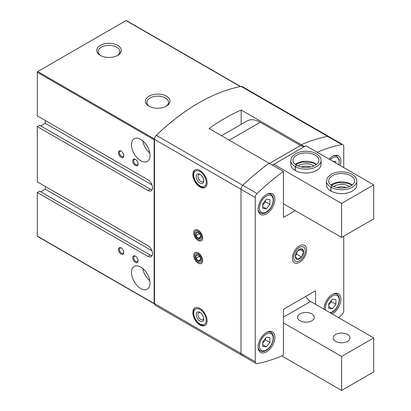 <?xml version="1.0" encoding="UTF-8"?>
<svg xmlns="http://www.w3.org/2000/svg" width="411" height="411" viewBox="0 0 411 411"><rect width="100%" height="100%" fill="white"/><g stroke="black" fill="none" stroke-linecap="round" stroke-linejoin="round"><path stroke-width="0.62" d="M37.293 192.512L147.883 256.366L150.205 255.026L39.61 191.177L37.293 192.512L37.293 236.078A0.632 0.365 120 0 0 37.422 236.366L154.259 303.821A0.632 0.365 120 0 0 154.495 303.827A3.786 2.183 120 0 0 155.271 305.281L241.781 355.227A3.786 2.183 120 0 0 242.824 355.371M40.771 191.845L45.318 189.219L151.952 250.782M45.318 186.44L45.318 189.219M240.589 86.505L126.352 20.55A0.632 0.365 120 0 0 126.033 20.581L37.74 71.56A0.632 0.365 120 0 0 37.293 72.331L37.293 115.892L147.883 179.746A6.561 3.786 60 0 1 152.168 185.525A6.561 3.786 60 0 1 151.166 190.781A6.561 3.786 60 0 1 147.883 190.452L150.205 189.117L39.61 125.263L37.293 126.603L37.293 181.806L147.883 245.655A6.561 3.786 60 0 1 152.168 251.434A6.561 3.786 60 0 1 151.166 256.69A6.561 3.786 60 0 1 147.883 256.366M40.771 125.936L45.318 123.31L151.952 184.873M45.318 120.526L45.318 123.31M135.399 165.53A3.786 2.183 -120 0 0 138.075 163.989A3.786 2.183 -120 0 0 135.399 159.35A3.786 2.183 -120 0 0 132.722 160.896A3.786 2.183 -120 0 0 135.399 165.53M135.399 262.336A3.786 2.183 -120 0 0 138.075 260.795A3.786 2.183 -120 0 0 135.399 256.161A3.786 2.183 -120 0 0 132.722 257.702A3.786 2.183 -120 0 0 135.399 262.336M121.127 157.295A3.786 2.183 -120 0 0 123.803 155.748A3.786 2.183 -120 0 0 121.127 151.114A3.786 2.183 -120 0 0 118.455 152.661A3.786 2.183 -120 0 0 121.127 157.295M121.127 254.101A3.786 2.183 -120 0 0 123.803 252.554A3.786 2.183 -120 0 0 121.127 247.92A3.786 2.183 -120 0 0 118.455 249.467A3.786 2.183 -120 0 0 121.127 254.101M140.752 160.793A13.116 7.573 -120 0 0 147.308 161.446A13.116 7.573 -120 0 0 147.308 146.295A13.116 7.573 -120 0 0 134.191 138.723A13.116 7.573 -120 0 0 132.183 149.234A13.116 7.573 -120 0 0 140.752 160.793M140.752 288.496A13.116 7.573 -120 0 0 147.308 289.144A13.116 7.573 -120 0 0 147.308 273.998A13.116 7.573 -120 0 0 134.191 266.426A13.116 7.573 -120 0 0 132.183 276.937A13.116 7.573 -120 0 0 140.752 288.496M343.74 167.59L343.74 146.46A3.786 2.183 120 0 0 342.959 144.729L242.177 86.541A3.786 2.183 120 0 0 241.134 86.397A189.194 109.234 120 0 0 156.314 135.368A3.786 2.183 120 0 0 154.495 139.067A0.632 0.365 120 0 0 154.13 139.786L154.13 303.534A0.632 0.365 120 0 0 154.259 303.821M37.293 126.603L147.883 190.452M342.959 144.729A3.786 2.183 120 0 0 341.911 144.585L327.644 136.344A3.786 2.183 120 0 1 328.687 136.488A3.786 2.183 120 0 0 327.644 136.344A189.194 109.234 120 0 0 301.289 144.713L241.175 110.004A189.194 109.234 120 0 0 209.065 128.545L269.179 163.249A189.194 109.234 120 0 0 242.824 185.315A3.786 2.183 120 0 0 240.995 189.301L240.995 353.496A3.786 2.183 120 0 0 241.781 355.227A3.786 2.183 120 0 1 240.995 353.496L154.485 303.549A3.786 2.183 120 0 0 154.495 303.827M301.289 145.915L301.289 144.713L301.289 145.915M154.495 139.067A3.786 2.183 120 0 0 154.485 139.355L154.485 303.549M166.373 96.159A12.268 7.085 180 0 1 166.373 106.177A12.268 7.085 180 0 1 149.018 106.177A12.268 7.085 180 0 1 149.018 96.159A12.268 7.085 180 0 1 166.373 96.159M117.674 45.385A12.268 7.085 180 0 1 117.674 55.403A12.268 7.085 180 0 1 100.325 55.403A12.268 7.085 180 0 1 100.325 45.385A12.268 7.085 180 0 1 117.674 45.385M198.184 252.863L198.184 252.863A6.309 3.642 60 0 1 202.644 260.584A6.309 3.642 60 0 1 198.184 263.163A6.309 3.642 60 0 1 193.725 255.437A6.309 3.642 60 0 1 198.184 252.863M198.184 230.206L198.184 230.206A6.309 3.642 60 0 1 202.644 237.928A6.309 3.642 60 0 1 198.184 240.502A6.309 3.642 60 0 1 193.725 232.78A6.309 3.642 60 0 1 198.184 230.206M199.972 308.466A10.105 5.831 60 0 1 206.569 317.369A10.105 5.831 60 0 1 205.022 325.461A10.105 5.831 60 0 1 194.917 319.63A10.105 5.831 60 0 1 194.917 307.962A10.105 5.831 60 0 1 199.972 308.466M199.972 170.462A10.105 5.831 60 0 1 206.569 179.366A10.105 5.831 60 0 1 205.022 187.462A10.105 5.831 60 0 1 194.917 181.631A10.105 5.831 60 0 1 194.917 169.964A10.105 5.831 60 0 1 199.972 170.462M241.175 124.338L241.175 110.004M150.205 255.026A6.561 3.786 -120 0 0 152.111 255.652M150.205 189.117A6.561 3.786 -120 0 0 152.111 189.743M142.751 268.486A13.116 7.573 -120 0 0 149.804 280.703M142.751 140.783A13.116 7.573 -120 0 0 149.804 153M100.875 55.701A10.804 6.237 180 0 1 98.193 51.591A10.804 6.237 180 0 1 104.867 45.827A10.804 6.237 180 0 1 116.637 47.183A10.804 6.237 180 0 1 119.801 51.591A10.804 6.237 180 0 1 117.125 55.701M149.568 106.475A10.804 6.237 180 0 1 146.891 102.365A10.804 6.237 180 0 1 153.56 96.6A10.804 6.237 180 0 1 165.335 97.952A10.804 6.237 180 0 1 168.5 102.365A10.804 6.237 180 0 1 165.823 106.475M121.384 248.08A3.103 1.793 -120 0 0 120.058 248.044A3.103 1.793 -120 0 0 119.586 250.53A3.103 1.793 -120 0 0 121.61 253.263A3.103 1.793 -120 0 0 123.161 253.417A3.103 1.793 -120 0 0 123.793 252.256M121.384 151.274A3.103 1.793 -120 0 0 120.058 151.238A3.103 1.793 -120 0 0 119.586 153.724A3.103 1.793 -120 0 0 121.61 156.457A3.103 1.793 -120 0 0 123.161 156.612A3.103 1.793 -120 0 0 123.793 155.45M135.651 256.32A3.103 1.793 -120 0 0 134.33 256.284A3.103 1.793 -120 0 0 133.858 258.771A3.103 1.793 -120 0 0 135.882 261.504A3.103 1.793 -120 0 0 137.433 261.658A3.103 1.793 -120 0 0 138.06 260.492M135.651 159.514A3.103 1.793 -120 0 0 134.33 159.478A3.103 1.793 -120 0 0 133.858 161.965A3.103 1.793 -120 0 0 135.882 164.698A3.103 1.793 -120 0 0 137.433 164.847A3.103 1.793 -120 0 0 138.06 163.686M200.414 235.154A3.642 2.101 -120 0 0 198.184 232.385A3.642 2.101 -120 0 0 195.955 232.58A3.642 2.101 -120 0 0 195.955 235.554A3.642 2.101 -120 0 0 198.184 238.329A3.642 2.101 -120 0 0 200.414 238.128A3.642 2.101 -120 0 0 200.414 235.154L198.184 232.385L195.955 232.58L195.955 235.554L198.184 238.329L200.414 238.128L200.414 235.154M201.77 237.424A5.071 2.928 -120 0 0 196.396 230.735A5.071 2.928 -120 0 0 196.396 237.902A5.071 2.928 -120 0 0 201.77 237.424M200.599 236.936L198.184 238.329M199.402 233.566L195.955 235.554M200.414 257.81A3.642 2.101 -120 0 0 198.184 255.041A3.642 2.101 -120 0 0 195.955 255.236A3.642 2.101 -120 0 0 195.955 258.211A3.642 2.101 -120 0 0 198.184 260.985A3.642 2.101 -120 0 0 200.414 260.785A3.642 2.101 -120 0 0 200.414 257.81L198.184 255.041L195.955 255.236L195.955 258.211L198.184 260.985L200.414 260.785L200.414 257.81M201.77 260.081A5.071 2.928 -120 0 0 196.396 253.392A5.071 2.928 -120 0 0 196.396 260.564A5.071 2.928 -120 0 0 201.77 260.081M200.599 259.593L198.184 260.985M199.402 256.223L195.955 258.211M221.483 135.707L247.016 120.968A26.489 15.294 60 0 1 260.261 122.278L300.503 145.509L269.477 163.424M341.598 237.414L373.707 218.878L373.707 184.893L305.923 145.756L273.818 164.292L341.598 203.43L341.598 237.414L283.451 203.841M273.818 164.292A10.09 5.826 60 0 1 273.438 164.549A10.09 5.826 60 0 1 272.174 164.981M305.142 146.208A10.09 5.826 60 0 1 300.503 145.509M373.707 184.893L341.598 203.43M290.788 160.434L290.788 164.297A15.135 8.739 0 0 0 295.221 170.473A15.135 8.739 0 0 0 311.718 172.368A15.135 8.739 0 0 0 321.063 164.297L321.063 160.434C321.232 158.076 319.599 155.805 316.167 153.627C313.29 152.08 309.915 151.284 306.046 151.243C302.075 151.248 298.612 152.049 295.658 153.642L291.861 156.992L290.788 160.434A15.135 8.739 0 0 0 295.155 166.573L296.48 165.248M326.462 181.03L326.462 184.893A15.135 8.739 0 0 0 330.896 191.069A15.135 8.739 0 0 0 347.393 192.965A15.135 8.739 0 0 0 356.738 184.893L356.738 181.03C356.907 178.672 355.274 176.401 351.842 174.223C348.965 172.677 345.589 171.88 341.721 171.839C337.75 171.849 334.287 172.646 331.333 174.238L327.536 177.588L326.462 181.03A15.135 8.739 0 0 0 330.829 187.169L332.155 185.849M199.972 171.51A8.821 5.096 60 0 1 205.372 185.433A8.821 5.096 60 0 1 194.567 179.196A8.821 5.096 60 0 1 199.972 171.51M199.972 174.336L199.972 174.336A5.358 3.093 60 0 1 203.758 180.902A5.358 3.093 60 0 1 199.972 183.09A5.358 3.093 60 0 1 196.181 176.525A5.358 3.093 60 0 1 199.972 174.336M205.33 187.262A10.09 5.826 60 0 1 195.441 181.328A10.09 5.826 60 0 1 195.251 169.794M203.733 180.331A4.089 2.363 60 0 1 202.916 181.734A4.089 2.363 60 0 1 198.826 179.376A4.089 2.363 60 0 1 198.826 174.654A4.089 2.363 60 0 1 200.45 174.649M346.226 187.601A8.384 4.84 0 0 0 336.974 187.601M349.473 186.604A10.09 5.826 0 0 0 333.727 186.604M310.552 167.005A8.384 4.84 0 0 0 301.299 167.005M313.798 166.003A10.09 5.826 0 0 0 298.052 166.003M330.968 191.11L330.968 187.252A15.135 8.739 0 0 0 347.439 189.091A15.135 8.739 0 0 0 356.738 181.03M330.829 191.028L330.829 187.169M332.206 185.875L330.968 187.252M295.293 170.514L295.293 166.65A15.135 8.739 0 0 0 311.764 168.495A15.135 8.739 0 0 0 321.063 160.434M295.155 170.431L295.155 166.573M296.531 165.279L295.293 166.65M305.717 296.444A10.09 5.826 -120 0 0 310.598 301.489L373.707 337.929L373.707 371.914L341.598 390.45L341.598 356.465L283.451 322.892M281.833 355.941L341.598 390.45M311.851 313.906A8.384 4.84 180 0 1 314.307 317.333A8.384 4.84 180 0 1 305.923 322.173A8.384 4.84 180 0 1 297.543 317.333A8.384 4.84 180 0 1 302.717 312.858A8.384 4.84 180 0 1 311.851 313.906M347.526 334.503A8.384 4.84 180 0 1 349.982 337.929A8.384 4.84 180 0 1 341.598 342.769A8.384 4.84 180 0 1 333.218 337.929A8.384 4.84 180 0 1 338.392 333.455A8.384 4.84 180 0 1 347.526 334.503M341.598 356.465L373.707 337.929M193.73 313.11A8.821 5.096 60 0 1 203.091 312.278A8.821 5.096 60 0 1 203.091 324.752A8.821 5.096 60 0 1 193.73 313.11M196.181 314.523A5.358 3.093 60 0 1 199.972 312.334A5.358 3.093 60 0 1 203.758 318.9A5.358 3.093 60 0 1 199.972 321.089A5.358 3.093 60 0 1 196.181 314.523M205.33 325.26A10.09 5.826 60 0 1 197.629 322.311A10.09 5.826 60 0 1 193.355 312.293A10.09 5.826 60 0 1 195.251 307.798M203.733 318.33A4.089 2.363 60 0 1 202.916 319.737A4.089 2.363 60 0 1 199.761 318.638A4.089 2.363 60 0 1 197.979 314.523A4.089 2.363 60 0 1 198.826 312.653A4.089 2.363 60 0 1 200.45 312.648M338.679 317.703A189.194 109.234 120 0 0 341.911 314.641A3.786 2.183 120 0 0 343.74 310.654L343.74 236.176M241.134 86.397L327.644 136.344A189.194 109.234 120 0 0 301.289 144.713L304.284 146.439M341.911 144.585A189.194 109.234 120 0 0 317.174 152.255M295.221 210.638L283.451 217.434L283.451 171.49L269.179 163.249A189.194 109.234 120 0 0 242.824 185.315A3.786 2.183 120 0 0 240.995 189.301L240.995 353.496L255.267 361.737A3.786 2.183 120 0 0 256.048 363.468A3.786 2.183 120 0 0 257.096 363.612A189.194 109.234 120 0 0 283.451 355.248L283.451 309.298L315.556 290.762L315.556 304.356M283.451 171.49A189.194 109.234 120 0 0 257.096 193.555A3.786 2.183 120 0 0 255.267 197.542L255.267 361.737M324.125 309.231A10.722 6.191 -60 0 0 324.135 309.308A11.857 6.843 -60 0 1 329.129 297.132A11.857 6.843 -60 0 1 338.433 293.778A11.857 6.843 -60 0 1 340.246 303.277A11.857 6.843 -60 0 1 332.504 313.727A11.857 6.843 -60 0 1 332.139 313.927M329.113 159.144A11.857 6.843 -60 0 1 338.433 155.779A11.857 6.843 -60 0 1 340.169 165.53M266.503 213.833A11.857 6.843 -60 0 1 260.574 214.419A11.857 6.843 -60 0 1 260.574 200.727A11.857 6.843 -60 0 1 272.431 193.884A11.857 6.843 -60 0 1 274.25 203.383A11.857 6.843 -60 0 1 266.503 213.833M266.503 351.831A11.857 6.843 -60 0 1 260.574 352.417A11.857 6.843 -60 0 1 260.574 338.726A11.857 6.843 -60 0 1 272.431 331.883A11.857 6.843 -60 0 1 274.25 341.382A11.857 6.843 -60 0 1 266.503 351.831M299.506 262.336A10.09 5.826 -60 0 1 292.37 258.216A10.09 5.826 -60 0 1 299.506 245.86A10.09 5.826 -60 0 1 306.637 249.98A10.09 5.826 -60 0 1 299.506 262.336M266.328 346.802L269.893 342.368L269.893 337.611L266.328 337.292L262.757 341.731L262.757 346.483L266.328 346.802L262.757 344.747M266.328 208.803L269.893 204.365L269.893 199.607L266.328 199.289L262.757 203.728L262.757 208.485L266.328 208.803L262.757 206.743M335.89 163.059L335.89 161.502L332.71 161.22M332.324 308.702L335.89 304.263L335.89 299.506L332.324 299.187L328.759 303.626L328.759 308.384L332.324 308.702L328.759 306.642M262.757 343.118L265.434 339.789L265.434 338.402M265.434 339.789L269.893 342.368M328.759 305.013L331.43 301.689L331.43 300.297M331.43 301.689L335.89 304.263M262.757 205.12L265.434 201.791L265.434 200.398M265.434 201.791L269.893 204.365M301.561 257.029A5.826 3.365 120 0 0 303.621 251.722A5.826 3.365 120 0 0 301.561 248.789A5.826 3.365 120 0 0 297.446 251.167A5.826 3.365 120 0 0 295.386 256.474A5.826 3.365 120 0 0 297.446 259.408A5.826 3.365 120 0 0 301.561 257.029L303.621 251.722L301.561 248.789L297.446 251.167L295.386 256.474L297.446 259.408L301.561 257.029L296.023 253.828M299.506 260.759A8.153 4.711 120 0 0 304.5 247.884A8.153 4.711 120 0 0 294.507 253.654A8.153 4.711 120 0 0 299.506 260.759M299.763 249.492L303.621 251.722M154.13 303.534L37.293 236.078M154.13 139.786L37.293 72.331M240.312 86.562L126.033 20.581M154.505 138.975L37.74 71.56M257.096 193.555L156.314 135.368M255.267 197.542L154.485 139.355M152.317 189.235L151.567 189.666M152.317 255.144L151.567 255.575M260.261 122.278L229.24 140.187M352.212 185.042A12.993 7.501 0 0 0 330.989 185.042M332.216 185.859C337.159 188.356 342.594 188.726 348.513 186.969C354.225 184.714 354.703 181.97 354.59 181.03A12.993 7.501 0 0 0 341.598 173.529A12.993 7.501 0 0 0 328.61 181.03C328.569 182.72 329.756 184.318 332.165 185.829M316.532 164.446A12.993 7.501 0 0 0 295.314 164.446M296.542 165.258C301.484 167.76 306.919 168.13 312.838 166.373C318.551 164.117 319.028 161.374 318.915 160.434A12.993 7.501 0 0 0 305.923 152.933A12.993 7.501 0 0 0 292.935 160.434C292.894 162.124 294.081 163.722 296.49 165.232M283.451 317.164L310.598 301.489M258.611 349.972L260.25 350.922A10.722 6.191 -60 0 1 258.129 347.336M266.806 332.304A10.722 6.191 -60 0 1 270.972 332.35L269.333 331.405M266.328 349.977A9.71 5.605 -60 0 1 260.379 341.515A9.71 5.605 -60 0 1 272.272 334.646A9.71 5.605 -60 0 1 266.328 349.977M258.611 211.973L260.25 212.919A10.722 6.191 -60 0 1 258.129 209.338M266.806 194.3A10.722 6.191 -60 0 1 270.972 194.352L269.333 193.406M266.328 211.978A9.71 5.605 -60 0 1 260.379 203.517A9.71 5.605 -60 0 1 272.272 196.648A9.71 5.605 -60 0 1 266.328 211.978M332.807 156.195A10.722 6.191 -60 0 1 336.974 156.247L335.33 155.301M330.105 159.72A9.71 5.605 -60 0 1 337.179 157.531A9.71 5.605 -60 0 1 338.823 164.749M332.807 294.199A10.722 6.191 -60 0 1 336.974 294.245L335.33 293.3M325.836 310.29A9.71 5.605 -60 0 1 330.809 297.086A9.71 5.605 -60 0 1 339.147 299.121A9.71 5.605 -60 0 1 332.324 311.872A9.71 5.605 -60 0 1 330.074 312.735M351.996 185.202L348.513 183.429L338.083 182.592L331.199 185.202M316.321 164.606L312.838 162.833L302.409 161.996L295.524 164.606M256.048 363.468L241.781 355.227M260.25 350.922C262.418 351.79 264.371 351.626 266.117 350.439C271.512 347.973 276.634 336.177 270.972 332.35M260.25 212.919C262.418 213.787 264.371 213.628 266.117 212.441C271.512 209.97 276.634 198.179 270.972 194.352M339.018 164.862L339.281 159.643L336.974 156.247M330.598 313.038L332.114 312.334C337.513 309.868 342.63 298.073 336.974 294.245"/></g></svg>
